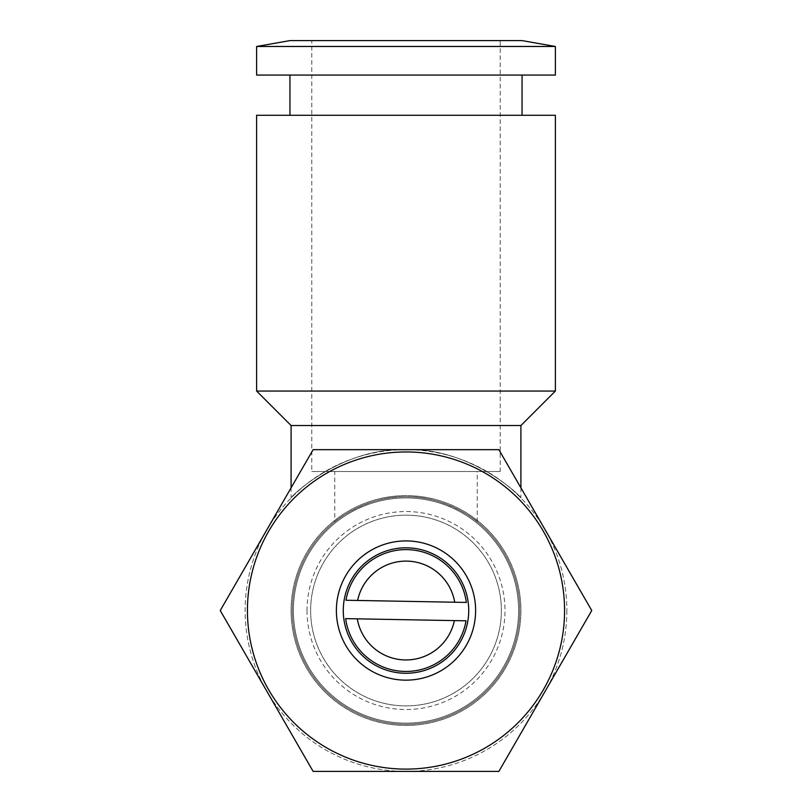 <?xml version="1.0" encoding="UTF-8"?>
<svg xmlns="http://www.w3.org/2000/svg" width="812" height="812" viewBox="0 0 812 812"><rect width="100%" height="100%" fill="white"/><g stroke="black" fill="none" stroke-linecap="round" stroke-linejoin="round"><path stroke-width="0.61" stroke-dasharray="4.06 3.04" d="M345.638 618.632A60.9 60.9 0 0 0 466.027 620.815L345.638 618.632M466.362 602.433A60.9 60.9 0 0 0 345.973 600.251L466.362 602.433M468.727 610.533A62.727 62.727 0 0 1 374.637 664.855A62.727 62.727 0 0 1 374.637 556.21A62.727 62.727 0 0 1 468.727 610.533M291.092 610.533A114.908 114.908 0 0 1 406 495.624A114.908 114.908 0 0 1 520.908 610.533A114.908 114.908 0 0 1 406 725.441A114.908 114.908 0 0 1 291.092 610.533A114.908 114.908 0 0 0 406 725.441A114.908 114.908 0 0 0 520.908 610.533A114.908 114.908 0 0 0 406 495.624A114.908 114.908 0 0 0 291.092 610.533M307.017 610.533A98.983 98.983 0 0 0 455.491 696.26A98.983 98.983 0 0 0 455.491 524.806A98.983 98.983 0 0 0 307.017 610.533M310.631 610.533A95.369 95.369 0 0 0 406 705.902A95.369 95.369 0 0 0 501.369 610.533A95.369 95.369 0 0 0 406 515.163A95.369 95.369 0 0 0 310.631 610.533A95.369 95.369 0 0 0 406 705.902A95.369 95.369 0 0 0 501.369 610.533A95.369 95.369 0 0 0 406 515.163A95.369 95.369 0 0 0 310.631 610.533M247.427 610.533A158.573 158.573 0 0 0 406 769.106A158.573 158.573 0 0 0 564.573 610.533A158.573 158.573 0 0 0 406 451.959A158.573 158.573 0 0 0 247.427 610.533A158.573 158.573 0 0 0 406 769.106A158.573 158.573 0 0 0 564.573 610.533A158.573 158.573 0 0 0 406 451.959A158.573 158.573 0 0 0 247.427 610.533M498.872 771.4L591.755 610.533L498.872 449.665L313.127 449.665L220.245 610.533L313.127 771.4L498.872 771.4M406 723.137A112.604 112.604 0 0 0 518.604 610.533A112.604 112.604 0 0 0 406 497.929A112.604 112.604 0 0 0 293.396 610.533A112.604 112.604 0 0 0 406 723.137A112.604 112.604 0 0 0 518.604 610.533A112.604 112.604 0 0 0 406 497.929A112.604 112.604 0 0 0 293.396 610.533A112.604 112.604 0 0 0 406 723.137M500.222 471.498L311.778 471.498L500.222 471.498L500.222 40.6L311.778 40.6L311.778 471.498M334.757 471.498L477.243 471.498L334.757 471.498L334.757 521.842C334.503 521.365 366.699 495.706 406 496.771C445.301 495.706 477.497 521.365 477.243 521.842C477.497 521.365 445.301 495.706 406 496.771C366.699 495.706 334.503 521.365 334.757 521.842M311.778 40.6L500.222 40.6M519.761 610.533A113.761 113.761 0 0 1 349.119 709.049A113.761 113.761 0 0 1 349.119 512.017A113.761 113.761 0 0 1 519.761 610.533A113.761 113.761 0 0 0 349.119 512.017A113.761 113.761 0 0 0 349.119 709.049A113.761 113.761 0 0 0 519.761 610.533M566.867 610.533A160.867 160.867 0 0 1 325.561 749.852A160.867 160.867 0 0 1 325.561 471.214A160.867 160.867 0 0 1 566.867 610.533A160.867 160.867 0 0 0 325.561 471.214A160.867 160.867 0 0 0 325.561 749.852A160.867 160.867 0 0 0 566.867 610.533M291.092 497.949C291.021 496.061 341.598 447.432 406 449.665C470.402 447.432 520.979 496.061 520.908 497.949C520.979 496.061 470.402 447.432 406 449.665C341.598 447.432 291.021 496.061 291.092 497.949L291.092 487.819M520.908 425.539L291.092 425.539M520.908 487.819L520.908 497.949M289.945 75.069L522.055 75.069L289.945 75.069M289.945 115.284L522.055 115.284L289.945 115.284M555.378 75.069L256.622 75.069M555.378 46.477L256.622 46.477M522.055 40.6L289.945 40.6M555.378 391.059L256.622 391.059M555.378 115.284L256.622 115.284M477.243 521.842L477.243 471.498"/><path stroke-width="1.22" d="M345.638 618.632A60.9 60.9 0 0 0 466.027 620.815L345.638 618.632M466.362 602.433A60.9 60.9 0 0 0 345.973 600.251L466.362 602.433M454.375 620.601A49.41 49.41 0 0 1 357.29 618.846M357.625 600.464A49.41 49.41 0 0 1 454.71 602.22M468.727 610.533A62.727 62.727 0 0 1 374.637 664.855A62.727 62.727 0 0 1 374.637 556.21A62.727 62.727 0 0 1 468.727 610.533M475.619 610.533A69.619 69.619 0 0 0 371.185 550.242A69.619 69.619 0 0 0 371.185 670.824A69.619 69.619 0 0 0 475.619 610.533M247.427 610.533A158.573 158.573 0 0 0 406 769.106A158.573 158.573 0 0 0 564.573 610.533A158.573 158.573 0 0 0 406 451.959A158.573 158.573 0 0 0 247.427 610.533M313.127 449.665L498.872 449.665L591.755 610.533L498.872 771.4L313.127 771.4L220.245 610.533L313.127 449.665M291.092 487.819L291.092 425.539L520.908 425.539L520.908 487.819M522.055 75.069L522.055 115.284M256.622 75.069L555.378 75.069L555.378 46.477L256.622 46.477L256.622 75.069M256.622 46.477L289.945 40.6L522.055 40.6L555.378 46.477M291.092 425.539L256.622 391.059L555.378 391.059L520.908 425.539M256.622 391.059L256.622 115.284L555.378 115.284L555.378 391.059M289.945 115.284L289.945 75.069"/></g></svg>
